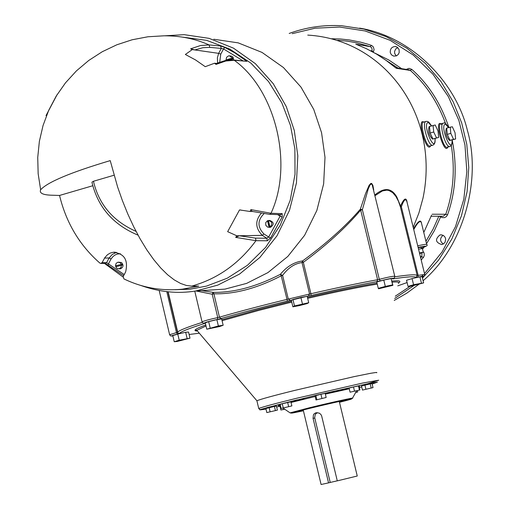 <?xml version="1.0" encoding="UTF-8"?>
<svg xmlns="http://www.w3.org/2000/svg" width="510" height="510" viewBox="0 0 510 510"><rect width="100%" height="100%" fill="white"/><g stroke="black" fill="none" stroke-linecap="round" stroke-linejoin="round"><path stroke-width="0.76" d="M136.036 231.368C113.061 221.142 98.87 204.446 93.451 181.26L91.934 182.178C97.805 207.111 113.175 224.77 138.051 235.161M93.451 181.26L114.03 175.23M59.536 195.451L52.3 195.228C43.012 195.03 39.13 193.207 40.641 189.758C47.583 182.089 70.775 172.367 110.224 160.612L117.625 187.017L122.362 200.513L127.736 213.843L133.684 226.714L140.091 238.827L146.835 249.9L153.778 259.692L160.758 268.018L167.624 274.769L174.261 279.901L180.54 283.439L186.386 285.466L191.734 286.104L198.766 286.097L182.414 289.176C161.778 291.216 142.277 287.787 123.911 278.9L123.197 276.484L125.619 271.945C128.431 260.036 124.319 253.476 113.284 252.252L110.23 253.075L107.521 254.694L104.932 257.48L102.096 262.605L100.923 263.421L99.858 263.071C79.611 245.304 66.172 222.768 59.536 195.451L92.845 185.716M235.684 237.392L255.963 240.675L267.291 240.797L266.851 238.259L268.674 236.997L263.912 233.969L262.306 235.371L239.286 235.767L235.684 237.392L236.825 235.792L227.651 231.667L239.522 209.922L250.117 211.491L250.869 209.629L252.106 211.44M216.055 64.4L225.815 61.002L234.249 60.288L231.049 59.887L225.101 60.588L215.864 63.603L216.055 64.4L214.583 63.214L205.243 66.682L195.591 59.976L185.347 54.468L192.315 49.578L190.625 48.826L194.852 49.935L202.801 47.717L209.814 47.379L209.055 44.925L200.494 45.537L190.625 48.826M57.222 94.439L46.015 115.604M183.052 37.185L206.626 40.354L229.787 49.081L250.907 63.138L268.56 81.568L281.839 102.886L290.47 125.441L294.869 148.837L295.022 174.229L290.203 200.302L280.219 225.286L265.582 247.414L247.433 265.296L227.256 278.199L206.544 286.091L190.217 289.164L175.038 289.725M267.291 240.797L270.593 237.998L282.196 216.916L282.228 213.652L271.014 213.269C293.703 164.411 275.604 89.862 234.249 60.288L246.865 61.315L234.613 52.734L224.84 47.462L220.537 45.983L209.055 44.925C195.26 38.754 180.234 35.713 163.984 35.808L147.925 36.771L132.115 39.78L116.822 44.791L102.28 51.72L88.746 60.467L76.423 70.884L65.529 82.798L56.234 96.033L48.699 110.351L43.044 125.536L39.372 141.327L37.734 157.475L38.154 173.706L40.641 189.758M269.969 227.09C272.895 223.941 272.372 221.729 268.4 220.46L269.969 227.09L270.574 227.084L269.701 227.326L269.095 227.333L267.501 220.709L268.113 220.702L269.701 227.326M226.657 59.778L232.751 57.904L226.657 59.778L226.746 60.282M232.751 57.904L232.974 58.835L227.874 60.116M269.05 220.46L269.777 220.454C274.093 222.239 274.323 224.527 270.459 227.32L267.616 227.135L265.78 225.267L265.735 222.653L267.501 220.709M232.343 58.746L232.286 59.899M226.026 59.689L226.618 57.254L228.55 55.864L229.309 55.775L232.12 57.815M270.459 227.32L269.815 227.326M230.042 55.883L231.852 56.221L233.032 57.139L233.714 59.995M121.979 264.225L115.445 265.876L121.979 264.225L122.196 265.143L115.662 266.787L117.198 268.56L119.895 268.815M116.286 266.615L116.127 265.85M115.445 265.876L116.095 263.402L117.784 262.236L120.028 262.631L121.303 264.25M121.52 265.168L120.876 267.635L118.875 268.859M118.613 262.159L121.552 262.573C123.802 265.251 123.42 267.329 120.398 268.795M105.13 263.466L106.609 262.663L108.426 263.88L111.078 258.921L109.159 257.945L104.531 258.098M124.23 274.571L108.426 263.88L108.222 265.206M224.84 47.462L223.527 48.941L221.289 48.412L218.65 53.346L220.76 54.111L218.669 53.352L192.315 49.578M216.253 63.438L214.583 63.214M209.814 47.379L221.289 48.412L220.537 45.983M246.865 61.315L233.605 59.982M217.617 62.883L217.375 57.859L218.669 53.352L194.852 49.935M263.925 213.811C257.359 220.384 257.359 227.103 263.919 233.956L262.318 235.352L236.825 235.792M252.329 211.497L250.117 211.491M280.532 214.678L282.228 213.652M282.196 216.916L280.124 216.183L280.207 214.665M277.58 214.583L280.124 216.183L268.674 236.997L270.593 237.998M219.727 62.099L220.766 54.117L223.527 48.941L242.856 60.735M164.928 35.796L184.225 34.667L209.125 38.358L233.44 48.125L255.331 63.629L273.258 83.697L286.295 106.596L294.289 130.477L297.815 155.799L296.438 183.007L289.482 210.356L277 235.805L259.858 257.474L239.553 274.061L217.802 285.115L195.732 290.993C177.882 293.951 159.547 292.096 140.741 285.434M123.018 276.987L104.525 263.46M317.265 412.596L315.256 414.426L314.676 417.626L330.225 482.447L328.555 482.874L313.07 418.378L314.759 418.053M337.276 480.822L330.225 482.447M339.29 401.478L357.255 476.008L337.288 480.866L321.612 415.771L320.796 414.362L319.126 413.062L315.99 412.737L314.287 413.674L313.42 414.84L313.07 418.378M303.22 409.983L321.09 484.5L328.555 482.874M303.386 410.678L295.998 412.003C297.661 411.06 337.148 401.682 345.187 400.273L346.698 400.146L339.456 402.167M281.125 408.472L280.143 404.379L282.266 403.754L290.885 401.816L291.867 405.909L281.125 408.472L291.867 405.909M266.826 412.584L265.857 408.542L274.425 406.438L276.426 406.087L277.395 410.129L266.826 412.584L277.395 410.129M284.746 409.243L280.863 410.008L279.964 405.998M362.463 390.073L361.482 386.032L370.203 383.89L372.032 383.577L373.014 387.625L362.463 390.073L373.014 387.625M350.064 392.184L349.076 388.078L353.5 386.956L358.932 385.866L359.92 389.959L350.064 392.184L359.92 389.959M316.009 399.967L315.014 395.849L320.937 394.268L325.176 393.357L326.164 397.475L316.009 399.967L326.164 397.475M256.97 401.077L256.887 400.758C260.922 399.107 273.462 395.677 294.512 390.456L353.953 376.661L370.528 373.314L375.781 372.504L376.845 372.485L376.686 372.772M197.835 331.449L256.893 400.752L258.729 408.465C262.777 406.897 275.336 403.512 296.399 398.323L362.553 383.074L378.72 380.205L368.175 383.628M282.266 403.754L283.248 407.86M287.64 402.473L288.628 406.578M274.425 406.438L275.387 410.486M269.127 407.668L270.096 411.717M280.863 410.008L284.516 409.09M355.744 392.356L357.733 391.948L355.642 392.547M357.408 390.59L357.733 391.948M364.918 385.12L365.899 389.168M370.203 383.89L371.184 387.944M353.5 386.956L354.495 391.062M358.434 385.847L359.422 389.952M315.849 395.518L316.844 399.642M320.937 394.268L321.925 398.399M189.994 338.168L177.161 341.477L174.241 341.732L179.214 340.195L189.994 338.168L188.547 332.048L185.659 332.278L187.113 338.411M179.214 340.195L177.76 334.056L172.794 335.606L174.241 341.732M177.76 334.056L185.659 332.278M408.025 286.41L413.572 284.739L423.619 282.884L410.289 286.314L408.025 286.41L406.527 280.277L412.067 278.594L413.572 284.739M412.067 278.594L419.889 276.828L421.394 282.974M419.889 276.828L422.121 276.758L423.619 282.884M378.586 288.781L378.286 288.354L385.324 286.41L392.643 284.886L392.891 285.32L378.586 288.781M385.324 286.41L383.775 280.06L376.743 282.017L378.286 288.354M383.775 280.06L391.094 278.549L392.643 284.886M391.094 278.549L392.891 285.32M299.16 305.643L292.88 306.803L294.487 305.923L308.716 302.71L307.065 303.603L299.16 305.643M294.487 305.923L292.944 299.498L291.337 300.403L292.88 306.803M292.944 299.498L300.874 297.438L302.424 303.871M300.874 297.438L307.173 296.297L308.716 302.71M219.746 326.496L206.779 329.205L218.369 325.966L223.163 325.246L219.746 326.496M210.158 327.956L208.654 321.619L205.275 322.881L206.779 329.205M208.654 321.619L216.865 319.63L218.369 325.966M216.865 319.63L221.659 318.922L223.163 325.246M196.031 290.974L212.205 294.232L213.033 292.351L213.907 293.811C234.804 294.276 257.244 288.271 281.227 275.802L280.379 274.31C256.326 286.703 233.88 292.714 213.033 292.351L201.476 290.623M177.384 334.075L176.473 332.584L169.626 334.745L170.672 335.943L172.884 335.956C170.193 336.224 171.698 335.599 177.384 334.075L179.354 333.451C181.082 331.576 189.516 328.242 204.644 323.461L204.988 323.168C203.152 322.97 207.315 321.721 217.464 319.419L220.862 318.584C240.057 313.051 262.242 307.218 287.417 301.085L308.423 295.972L309.57 293.97L302.003 262.561L303.348 262.325C326.789 244.947 345.895 227.543 360.672 210.107L360.34 209.221C345.397 226.472 326.145 243.71 302.583 260.935C294.225 262.025 286.824 266.481 280.379 274.31L282.604 275.394C288.195 267.82 294.659 263.542 302.003 262.561L302.583 260.935L303.348 262.325L310.915 293.722L286.894 299.415C261.381 305.63 238.903 311.546 219.459 317.169L217.757 317.583C209.438 319.394 204.204 320.822 202.049 321.855L202.087 321.995M375.105 195.617L382.392 190.944L386.867 190.128L388.964 190.498L392.738 192.691L395.913 196.446L398.469 201.303L400.401 206.901L400.528 206.072L396.888 197.166C391.725 187.903 384.406 187.144 374.926 194.89M407.184 202.795C406.362 196.873 404.143 197.963 400.528 206.072L401.357 206.786C403.856 199.646 405.724 198.007 406.961 201.871L424.702 274.323M442.144 124.669L440.13 123.433C434.361 122.7 445.262 158.087 448.194 145.924M421.477 223.087C420.814 219.166 418.162 221.047 413.533 228.709M423.829 122.043L422.867 121.686C417.218 120.564 426.806 154.033 430.638 145.815M431.549 215.22L423.778 232.452M356.069 44.294L366.186 48.578L376.501 54.054L386.3 60.543L395.798 67.938M373.715 189.937L372.88 185.34L371.662 183.466L370.827 183.441L369.125 185.296L365.606 193.462L360.34 209.221L362.368 209.725L368.239 188.898L370.081 184.869L371.159 183.989L372.141 184.588L394.753 276.184M418.551 249.192L422.363 248.517L423.281 252.252L419.647 253.668M419.469 252.934L423.281 252.252M418.187 247.707L421.005 247.273L421.636 248.644M438.676 137.439L432.945 138.988L430.134 133.008L429.477 126.512L435.208 124.988L438.007 130.955L438.676 137.439L436.541 137.968L433.729 131.988L433.067 125.485M432.945 138.988L436.541 137.968M430.134 133.008L433.729 131.988M455.634 139L449.998 140.339L447.276 134.372L446.683 128.08L452.332 126.76L455.035 132.721L455.634 139L453.53 139.338L450.814 133.365L450.215 127.073M449.998 140.339L453.53 139.338M447.276 134.372L450.814 133.365M450.814 140.205L449.667 140.53C446.263 137.069 445.141 133.008 446.301 128.361L446.479 128.348M433.086 138.956L432.569 139.102C429.057 135.583 427.909 131.452 429.127 126.703L429.484 126.601M413.744 229.57C417.715 222.334 420.259 220.046 421.381 222.704L426.698 244.366M390.29 52.702C390.029 48.954 391.629 46.888 395.097 46.499L397.124 47.111L399.1 49.54L399.183 52.651L398.093 54.634L396.385 55.864L393.65 56.113L391.45 54.844L390.29 52.702M439.881 234.976L441.507 234.849L443.547 235.575L445.051 237.169L445.695 239.101L445.026 242.295L443.502 243.876L441.654 244.551C435.483 242.448 434.896 239.254 439.881 234.976M359.595 28.12C412.711 36.733 456.265 83.551 467.383 130.362C481.625 179.067 464.215 245.673 423.096 280.742M418.933 284.293L406.77 293.193L394.217 300.435M397.723 47.538L395.69 48.992L394.587 51.453L394.67 53.442L396.206 55.941M443.056 235.295C439.703 238.329 439.773 241.236 443.267 244.016M213.798 39.245L238.189 42.865L262 52.402L283.433 67.53L300.976 87.095L313.739 109.408L321.561 132.683L325.004 157.361L323.646 183.861L316.831 210.509L304.61 235.314L287.825 256.428L267.935 272.601L246.63 283.381L225.012 289.113L205.364 290.375M262.306 235.371L266.851 238.259L255.516 238.113L255.963 240.675C238.999 263.695 217.585 278.836 191.734 286.104M280.506 214.678L269.65 214.315L271.014 213.269L250.869 209.629M111.091 258.933L113.003 256.536L114.916 255.083L117.141 254.107L120.315 253.706M116.624 252.348L112.251 254.458L109.159 257.945M109.134 257.945L106.609 262.663L102.096 262.605M261.152 213.384C254.93 220.932 255.325 228.25 262.318 235.352M269.305 214.302L251.685 211.338M255.516 238.113L239.286 235.767M303.412 410.792C285.536 414.611 287.857 413.706 310.36 408.089C341.05 400.586 367.857 395.193 339.481 402.288M309.825 407.662L290.069 412.858L291.14 413.087L310.354 408.089C333.648 402.524 347.374 399.457 351.543 398.909L352.435 398.272C356.382 396.914 329.804 402.766 309.825 407.662M291.044 402.479L315.174 396.506M325.354 394.109L349.248 388.798M279.869 405.934L280.404 405.45M304.011 398.642L290.91 401.937L304.011 398.642M280.264 404.857C277.478 405.743 277.497 405.947 280.334 405.475M359.142 386.727L359.601 386.363L359.136 386.727M349.12 388.257L325.227 393.58L349.12 388.257M265.997 409.135L260.368 409.855L267.214 407.567L316.022 395.288L368.628 383.545L377.432 382.105L372.153 384.075M361.698 386.918L359.333 387.536M279.977 406.291L276.649 406.999M291.006 402.326L295.915 401.223M341.827 390.386L349.191 388.556M222.079 320.694L258.984 310.341L291.745 302.099M307.664 298.331C336.523 291.695 359.722 286.945 377.253 284.095M392.12 282.145C397.653 281.673 399.725 282.113 398.329 283.458M197.453 331.009L195.744 330.174L196.854 330.301L206.014 325.986M291.522 301.149L258.238 309.525L221.844 319.719M205.772 324.959C195.139 328.886 192.378 330.913 197.491 331.047M398.826 282.782C401.472 280.921 399.151 280.353 391.858 281.074M377.011 283.107C359.212 286.046 336.02 290.802 307.434 297.387M199.321 333.196L189.127 334.496L199.327 333.202M407.082 282.553L397.749 285.861L407.082 282.565M308.423 295.972L311.113 295.475C336.224 289.699 358.16 285.084 376.922 281.635L380.32 280.857C390.571 278.326 394.612 277.631 392.439 278.785L392.675 278.938C407.26 276.694 415.038 276.19 416.013 277.427L417.913 277.14C423.453 275.999 424.868 275.935 422.165 276.93L424.32 275.91L424.734 274.444L417.193 275.515C416.262 274.272 408.803 274.705 394.817 276.802M202.247 322.365C188.018 326.897 179.826 330.123 177.671 332.048L177.913 333.062L179.354 333.451M204.644 323.461L203.758 323.238M217.464 319.419L217.757 317.583L212.205 294.232L213.907 293.811L219.459 317.169L220.862 318.584M287.417 301.085L281.227 275.802L282.604 275.394L288.277 299.019L290.177 300.294M311.113 295.475L310.915 293.722C336.364 287.869 358.594 283.203 377.61 279.716L376.922 281.635M380.32 280.857L379.306 279.327L377.61 279.716L360.672 210.107L362.368 209.725L379.306 279.327C388.594 276.968 393.752 275.967 394.785 276.318L394.428 277.746L392.783 278.658M392.675 278.938L393.325 278.46M416.013 277.427L417.193 275.515L400.401 206.901L401.357 206.786L418.143 275.368L417.913 277.14M159.19 290.534L169.658 334.872M168.16 291.803L177.913 333.062L177.454 332.271L176.473 332.584L166.802 291.656M177.454 332.265L167.886 291.777L177.454 332.271M420.38 256.657L421.744 256.6L420.673 257.856M451.305 145.452C455.143 169.913 453.288 192.85 445.74 214.264L432.142 214.232M396.295 68.289L410.346 70.456C425.799 84.137 437.554 101.853 445.612 123.618M337.709 40.277L347.374 41.157L356.802 42.821L370.324 46.671L355.77 44.166M307.753 35.101C385.056 39.576 440.187 115.623 423.007 198.116L418.85 213.161L413.202 227.358M452.083 140.001C452.421 157.01 439.104 124.886 445.453 124.191L448.57 127.538M448.66 127.513C445.963 123.598 444.42 122.119 444.038 123.076L443.324 123.152C438.689 123.828 445.657 148.149 449.794 146.548L449.89 146.523M447.244 147.269L447.104 147.307C443.26 148.767 436.84 124.108 440.634 123.917L443.324 123.152M435.068 138.459C435.419 155.996 421.655 123.184 428.279 122.451L431.53 125.925M431.619 125.9L428.891 122.196L427.539 121.437L426.092 121.393C421.286 122.113 428.413 146.886 432.703 145.229L432.805 145.203M430.089 145.968L429.975 146.007C425.965 147.517 419.418 122.394 423.364 122.177L426.092 121.393M418.111 247.395C426.717 245.654 427.833 245.826 421.458 247.911C426.398 246.508 428.158 245.374 426.736 244.513C426.978 244.022 423.969 244.443 417.715 245.788M292.236 33.66L315.046 28.203L339.59 27.049L365.103 30.957L390.175 40.347L413.253 55.035L432.952 74.199L448.296 96.524L458.904 120.481L464.973 145.031L466.841 171.551L463.813 199.257L455.506 226.599L442.138 251.883L424.53 273.615M422.949 275.183L421.687 276.407M410.11 286.32L395.237 296.221M373.263 52.192L374.091 49.597L373.371 46.984L371.777 45.543L368.653 44.446L360.5 42.12L349.21 39.927L340.508 39.009L331.659 38.747M401.663 68.684L388.741 59.95L374.882 53.104M448.876 127.455C440.882 103.555 428.515 84.195 411.774 69.379L409.026 68.334L406.26 69.398M426.532 243.697L434.373 230.679L440.665 216.763L442.266 217.585L444.439 217.649L446.346 216.635L447.563 214.774C455.793 191.403 457.336 166.47 452.179 139.976M422.535 249.205L424.148 247.057M421.196 259.998L423.581 257.199L424.301 255.402L424.09 253.017L423.064 251.379M421.993 252.979L421.744 256.6L423.294 257.569M394.695 298.458L414.024 285.466M422.458 278.128L438.625 260.043L451.854 238.967L461.461 215.787L467.096 191.581L468.767 167.458L466.797 144.394L461.684 122.91L453.18 101.828L441.067 81.689L425.48 63.508L406.897 48.233L386.083 36.618L364 29.102L341.675 25.742M395.505 67.734L408.606 69.762L410.346 70.456L411.774 69.379M430.969 216.24L443.317 216.24L442.712 216.24L443.317 216.24L445.74 214.264L447.563 214.774M441.666 216.24L441.284 217.139M440.92 216.24L440.665 216.763L439.116 216.24M385.904 60.256L398.087 68.136M370.566 50.745L371.79 50.949L372.153 49.891L371.701 47.768L370.324 46.671L371.299 45.339M371.605 51.293L371.79 50.949L373.505 51.759M438.849 216.24L433.073 229.143L425.939 241.287M190.217 289.164L182.414 289.176M113.284 252.252L115.349 252.189M100.923 263.421L105.43 263.472L123.611 275.719M240.752 209.986L239.496 209.98M356.624 390.787L352.499 398.163M280.264 404.863L278.664 405.412L280.647 406.464M283.031 408.083L290.069 412.858M297.355 399.795C244.864 413.228 264.033 409.077 259.743 409.581L258.729 408.465M194.763 291.14L202.049 321.855L202.916 323.002L204.746 323.206M446.703 128.246L446.301 128.361M447.213 147.275L450.107 146.446L451.401 145.312L452.045 143.514L452.172 139.982M429.975 146L433.028 145.127L434.373 143.935L435.03 142.08L435.164 138.433M289.183 33.456C306.172 27.272 323.678 24.697 341.7 25.742M395.097 46.499L396.2 46.697M440.481 234.855L441.43 234.836M195.732 290.993L225.012 289.113"/></g></svg>
